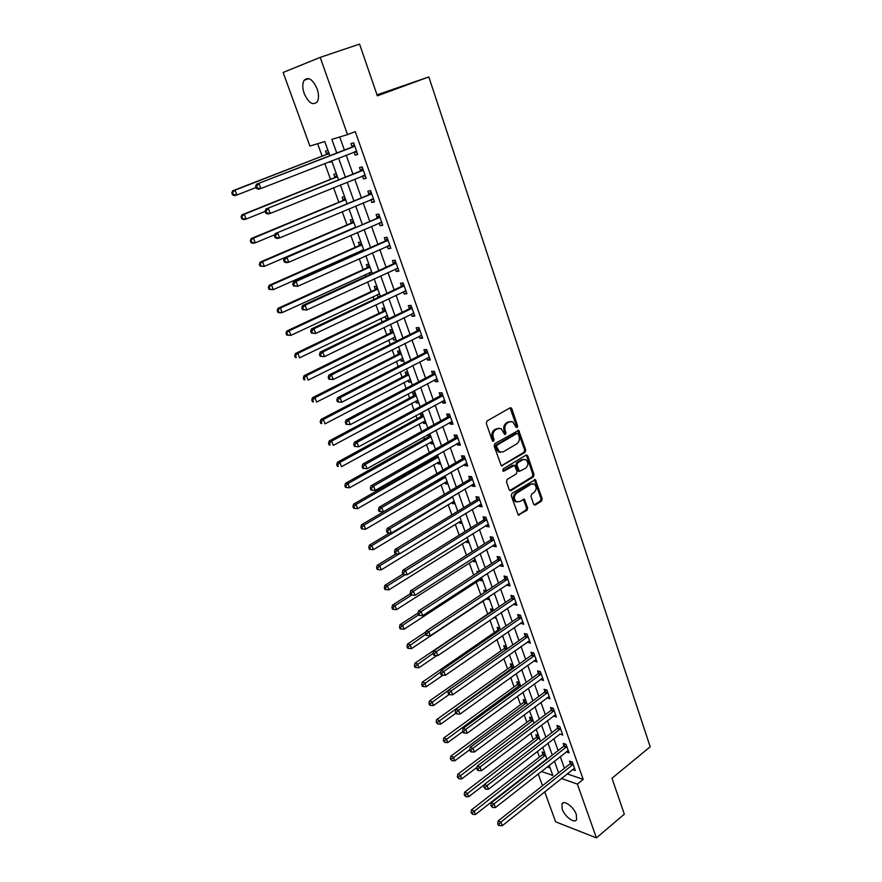 <?xml version="1.0" encoding="UTF-8"?>
<svg xmlns="http://www.w3.org/2000/svg" width="882" height="882" viewBox="0 0 882 882"><rect width="100%" height="100%" fill="white"/><g stroke="black" fill="none" stroke-linecap="round" stroke-linejoin="round"><path stroke-width="1.32" d="M517.139 427.55L517.635 425.918L511.858 408.774L510.05 407.881L487.04 420.968L486.313 423.349L492.277 440.658L493.567 441.276L494.074 439.611L493.303 437.384C492.476 434.087 493.247 431.563 495.629 429.81L497.547 428.707L501.064 428.608L504.658 434.385L505.43 434.363L505.937 432.72L505.177 430.504C504.35 427.219 505.121 424.716 507.47 422.985L509.366 421.894L512.784 421.794L515.882 426.932L517.139 427.55M516.157 427.395L516.499 425.885L510.05 407.881M492.564 441.132L492.178 437.34L493.303 437.384M504.438 434.22L504.041 430.46L505.177 430.504M562.209 809.136L561.922 803.998C563.675 799.533 573.84 806.887 576.31 814.494L576.585 819.576C574.777 824.053 564.667 816.644 562.209 809.136M304.213 93.536C302.35 87.924 302.328 83.503 304.147 80.262C308.435 76.447 312.746 79.281 317.101 88.751C318.931 94.352 318.942 98.74 317.145 101.937C312.856 105.752 308.535 102.951 304.213 93.536M533.621 504.195L535.374 504.978L541.515 501.097L542.198 498.782L535.352 479.588L511.979 493.391L511.262 495.739L518.285 515.099L526.984 510.281L527.679 507.955L524.338 499.234L519.465 501.626L516.422 501.726C513.721 498.98 513.765 496.147 516.576 493.225L531.24 484.152L534.161 484.031C536.873 486.743 536.84 489.565 534.073 492.498L531.648 494.008L530.953 496.334L533.621 504.195M329.846 155.695L324.752 141.55L309.902 146.081L283.133 72.467L320.199 57.374L359.558 44.1L377.353 95.84L428.817 76.932L650.199 746.811L611.987 778.255L624.335 814.163L596.419 837.9L555.627 821.826L544.712 791.793M320.199 57.374L347.53 134.604L331.875 139.378L336.748 153.005M567.159 773.856L583.189 779.39L355.281 131.65L347.53 134.604M583.189 779.39L577.379 784.087L596.419 837.9M525.066 452.378L525.771 450.052L518.704 430.339L494.857 443.679L494.129 446.049L501.373 465.928L525.066 452.378L523.93 452.323L524.636 449.996L517.668 430.361M527.778 455.994L534.04 474.571L533.345 476.886L511.02 490.624L509.223 489.819L506.466 481.804L507.172 479.455L516.345 473.877L517.05 471.539L514.548 465.354L503.865 471.153L503.071 471.175L503.093 468.915L526.003 455.156L527.778 455.994L526.631 455.928L532.893 474.483L534.04 474.571M339.735 136.986L344.377 150.039M346.185 155.111L352.91 174.008M354.729 179.123L361.344 197.7M363.175 202.86L369.679 221.128M371.531 226.332L377.926 244.303M379.789 249.551L386.084 267.213M387.97 272.505L394.144 289.88M396.051 295.216L402.126 312.305M404.044 317.685L410.02 334.487M411.949 339.901L417.836 356.427M419.777 361.874L425.554 378.135M427.516 383.626L433.205 399.612M435.168 405.136L440.768 420.857M442.742 426.414L448.243 441.882M450.239 447.483L455.652 462.697M457.659 468.32L462.984 483.281M464.99 488.937L470.238 503.655M472.256 509.344L477.416 523.831M479.444 529.542L484.516 543.786M486.555 549.53L491.55 563.543M493.6 569.32L498.506 583.101M500.568 588.9L505.397 602.461M507.47 608.293L512.221 621.634M514.305 627.477L518.969 640.608M521.064 646.484L525.661 659.394M527.756 665.293L532.276 677.993M534.382 683.914L538.836 696.405M540.953 702.359L545.319 714.641M547.446 720.616L551.746 732.699M553.885 738.697L558.119 750.582M560.257 756.602L564.425 768.299M356.99 152.321L354.024 152.035L355.093 155.144L357.728 154.416L353.649 142.862L351.014 143.634L352.116 146.765M362.458 175.981L363.505 178.936L366.162 178.274L362.127 166.852L359.481 167.558L360.573 170.645M370.837 199.641L371.829 202.463L374.497 201.879L370.506 190.589L367.849 191.207L368.93 194.261M379.117 223.047L380.065 225.737L382.733 225.219L378.797 214.05L376.129 214.602L377.198 217.622M387.297 246.188L388.201 248.746L390.891 248.305L386.989 237.258L384.309 237.732L385.368 240.731M395.401 269.076L396.261 271.513L398.951 271.138L395.092 260.212L392.402 260.62L393.449 263.575M403.405 291.722L404.232 294.026L406.922 293.717L403.107 282.913L400.417 283.243L401.453 286.176M411.332 314.113L412.103 316.296L414.816 316.054L411.034 305.359L408.333 305.635L409.358 308.535M419.171 336.262L419.898 338.324L422.621 338.159L418.884 327.575L416.172 327.784L417.186 330.651M426.921 358.18L427.616 360.132L430.339 360.021L426.645 349.548L423.922 349.691L424.926 352.524M434.594 379.855L435.245 381.697L437.979 381.641L434.319 371.289L431.596 371.366L432.588 374.177M442.191 401.31L442.797 403.03L445.531 403.041L441.915 392.799L439.181 392.821L440.162 395.588M449.699 422.533L450.261 424.143L453.006 424.22L449.434 414.088L446.689 414.044L447.659 416.789M457.13 443.536L457.659 445.035L460.415 445.167L456.865 435.146L454.12 435.035L455.079 437.759M464.483 464.318L464.979 465.718L467.736 465.905L464.23 455.983L461.473 455.818L462.422 458.508M471.76 484.891L472.212 486.18L474.979 486.423L471.506 476.6L468.75 476.379L469.687 479.047M478.959 505.243L479.378 506.433L482.145 506.731L478.717 497.007L475.949 496.731L476.886 499.366M486.092 525.385L486.478 526.477L489.245 526.83L485.85 517.205L483.082 516.874L483.998 519.487M493.137 545.33L493.49 546.311L496.268 546.719L492.906 537.193L490.127 536.818L491.042 539.398M500.127 565.064L500.447 565.957L503.225 566.409L499.896 556.983L497.117 556.553L498.021 559.111M507.04 584.601L507.315 585.394L510.105 585.902L506.819 576.574L504.03 576.089L504.923 578.614M513.875 603.938L514.129 604.644L516.918 605.195L513.666 595.967L510.865 595.427L511.758 597.93M520.656 623.078L523.665 624.302L520.435 615.162L517.646 614.578L518.517 617.047M527.359 642.03L530.347 643.21L527.149 634.158L524.349 633.53L525.22 635.977M533.996 660.794L536.962 661.941L533.797 652.978L530.986 652.294L531.846 654.731M540.578 679.383L543.51 680.485L540.368 671.599L537.568 670.882L538.417 673.286M547.083 697.772L549.993 698.842L546.884 690.044L544.073 689.283L544.922 691.664M553.532 715.997L556.41 717.022L553.334 708.312L550.522 707.496L551.36 709.856M559.916 734.033L562.771 735.026L559.728 726.404L556.906 725.544L557.733 727.882M567.854 750.659L566.244 751.927L569.066 752.853L566.046 744.309L563.234 743.416L564.05 745.731M572.528 769.567L575.296 770.504L572.319 762.048L569.496 761.111L570.301 763.404M317.641 143.711L322.139 156.136M324.797 163.49L330.518 179.322M333.55 187.712L338.82 202.265M342.216 211.658L347.023 224.954M350.771 235.34L355.137 247.401M356.967 252.461L357.331 253.454M359.239 258.757L363.175 269.616M365.016 274.71L365.688 276.573M367.618 281.909L371.113 291.589M372.976 296.727L373.957 299.428M375.897 304.808L378.984 313.33M380.848 318.512L382.127 322.029M384.089 327.454L386.757 334.851M388.642 340.055L390.208 344.388M392.181 349.845L394.463 356.141M396.36 361.388L398.212 366.504M400.196 372.006L402.082 377.209M403.989 382.49L406.117 388.389M408.123 393.912L409.623 398.058M411.541 403.372L413.945 410.031M415.962 415.598L417.087 418.707M419.016 424.044L421.695 431.441M423.713 437.042L424.474 439.126M426.414 444.506L429.358 452.62M431.386 458.265L431.783 459.357M433.746 464.759L436.932 473.59M440.989 484.802L444.429 494.328M448.166 504.647L451.86 514.845M455.277 524.294L459.202 535.165M462.3 543.742L466.468 555.263M469.268 563.003L473.667 575.152M476.159 582.065L480.789 594.843M482.994 600.951L487.724 614.026M489.951 620.2L494.405 632.515M496.941 639.516L501.031 650.817M503.854 658.645L507.58 668.953M510.7 677.574L514.085 686.913M517.48 696.317L520.512 704.707M524.184 714.861L526.885 722.325M530.832 733.24L533.202 739.778M537.403 751.42L539.453 757.076M547.116 766.921L550.125 767.968M327.939 150.403L325.502 151.12L326.594 154.152M329.317 161.715L329.515 162.277L331.963 161.593M336.307 173.655L333.848 174.294L334.928 177.293M344.586 196.653L342.117 197.226L343.186 200.192M352.767 219.409L350.286 219.916L351.345 222.848M360.87 241.911L358.379 242.352L359.426 245.262M361.322 250.532L361.686 251.524M368.874 264.181L366.383 264.556L367.419 267.433M369.326 272.736L369.999 274.589M376.801 286.209L374.299 286.529L375.324 289.373M377.253 294.709L378.069 296.991L379.436 296.837M384.651 308.016L382.138 308.27L383.152 311.081M385.092 316.462L385.864 318.623L388.378 318.391M392.413 329.581L389.888 329.78L390.891 332.558M392.843 337.971L393.581 340.022L396.106 339.857M400.086 350.926L397.562 351.058L398.554 353.814M400.516 359.261L401.211 361.201L403.747 361.102M407.693 372.061L405.158 372.127L406.139 374.85M408.112 380.329L408.774 382.16L411.31 382.115M415.213 392.964L412.666 392.975L413.636 395.676M415.62 401.189L416.249 402.909L418.796 402.92M422.654 413.658L420.108 413.614L421.067 416.282M423.062 421.828L423.647 423.448L426.204 423.514M427.737 434.793L428.42 436.678M430.427 442.257L430.978 443.767L433.536 443.889M428.994 434.098L430.019 434.131M435.377 455.983L435.697 456.876M437.715 462.477L438.222 463.888L440.791 464.064M444.925 482.487L445.399 483.81L447.979 484.031M452.069 502.299L452.51 503.523L455.09 503.809M459.136 521.912L459.544 523.048L462.135 523.379M466.137 541.339L466.512 542.375L469.103 542.75M470.867 552.474L470.282 552.838M473.072 560.566L473.413 561.514L476.004 561.944M478.937 571.734L476.975 571.393L477.438 572.705M479.929 579.606L480.238 580.466L482.84 580.94M486.368 590.742L483.766 590.245L484.527 592.362M486.721 598.459L487.007 599.231L489.609 599.749M493.104 609.462L490.491 608.911L491.362 611.325M493.655 617.687L496.312 618.381M499.774 627.995L497.161 627.4L498.021 629.792M501.362 636.451L502.949 636.826M506.378 646.341L503.754 645.712L504.614 648.083M512.916 664.521L510.292 663.848L511.141 666.197M519.388 682.525L516.764 681.808L517.602 684.134M525.804 700.363L523.18 699.602L524.007 701.896M532.166 718.025L529.531 717.22L530.347 719.503M538.461 735.511L535.815 734.673L536.631 736.933M544.69 752.842L542.055 751.971L542.86 754.209M544.999 760.152L545.561 760.394M428.817 76.932L377.011 94.859M542.496 785.719L538.207 773.922M541.383 771.43L552.827 775.454L549.177 765.311M547.005 759.27L542.706 747.33M540.545 741.31L536.179 729.171M534.018 723.185L529.575 710.837M527.425 704.872L522.916 692.326M520.777 686.372L516.191 673.616M514.052 667.696L509.388 654.731M507.271 648.832L502.531 635.646M500.414 629.77L495.585 616.375M493.479 610.52L488.584 596.894M486.489 591.072L481.506 577.225M479.422 571.426L474.351 557.347M472.278 551.57L467.129 537.259M465.057 531.515L459.831 516.962M457.769 511.251L452.444 496.456M450.404 490.778L444.991 475.74M442.951 470.084L437.461 454.792M435.432 449.17L429.843 433.624M427.825 428.035L422.147 412.225M420.141 406.679L414.364 390.605M412.379 385.081L406.492 368.742M404.529 363.263L398.543 346.648M396.591 341.202L390.505 324.3M388.565 318.898L382.38 301.721M380.451 296.352L374.166 278.877M372.248 273.563L365.854 255.791M363.957 250.51L357.453 232.44M355.578 227.203L348.963 208.825M347.089 203.632L340.375 184.944M338.523 179.796L331.676 160.789M561.393 778.464L577.379 784.087M338.567 158.087L345.358 177.05M347.188 182.177L353.858 200.809M355.711 205.991L362.27 224.315M364.145 229.541L370.594 247.555M372.48 252.825L378.819 270.542M380.726 275.857L386.955 293.276M388.874 298.634L395.004 315.767M396.933 321.158L402.975 338.015M404.915 343.44L410.847 360.01M412.809 365.479L418.641 381.785M420.604 387.286L426.348 403.317M428.332 408.862L433.977 424.628M435.973 430.207L441.518 445.708M443.525 451.319L448.982 466.567M451.011 472.212L456.38 487.217M458.408 492.884L463.689 507.646M465.729 513.346L470.922 527.866M472.984 533.599L478.088 547.876M480.15 553.631L485.177 567.677M487.25 573.465L492.2 587.291M494.273 593.101L499.146 606.695M501.23 612.538L506.014 625.9M508.12 631.766L512.828 644.918M514.934 650.817L519.564 663.749M521.681 669.67L526.234 682.392M528.362 688.335L532.849 700.848M534.977 706.813L539.387 719.128M541.526 725.114L545.87 737.22M548.009 743.228L552.275 755.146M554.436 761.166L558.637 772.897M329.515 162.277L331.886 161.351M378.069 296.991L380.307 295.933M385.864 318.623L388.08 317.542M393.581 340.022L395.775 338.931M401.211 361.201L403.383 360.088M408.774 382.16L410.924 381.035M416.249 402.909L418.377 401.762M423.647 423.448L425.763 422.28M430.978 443.767L433.062 442.588M438.222 463.888L440.294 462.697M445.399 483.81L447.461 482.597M452.51 503.523L454.55 502.299M459.544 523.048L461.562 521.802M466.512 542.375L468.518 541.118M473.413 561.514L475.398 560.246M480.238 580.466L482.211 579.176M487.007 599.231L488.959 597.93M493.7 617.808L495.64 616.496M545.021 760.207L546.62 758.961M355.093 155.144L357.64 154.141M363.505 178.936L366.03 177.91M371.829 202.463L374.332 201.416M380.065 225.737L382.534 224.656M388.201 248.746L390.66 247.644M396.261 271.513L398.686 270.388M404.232 294.026L406.635 292.879M412.103 316.296L414.485 315.128M419.898 338.324L422.257 337.145M427.616 360.132L429.953 358.919M435.245 381.697L437.56 380.462M442.797 403.03L445.09 401.784M450.261 424.143L452.532 422.875M457.659 445.035L459.908 443.745M464.979 465.718L467.206 464.406M472.212 486.18L474.428 484.857M479.378 506.433L481.572 505.088M486.478 526.477L488.639 525.11M493.49 546.311L495.64 544.944M500.447 565.957L502.575 564.557M507.315 585.394L509.432 583.983M514.129 604.644L516.224 603.222M520.876 623.695L522.949 622.262M527.546 642.559L529.608 641.104M534.15 661.235L536.19 659.769M540.699 679.735L542.717 678.247M547.182 698.048L549.188 696.548M553.598 716.184L555.583 714.674M559.949 734.144L488.452 789.258L487.062 785.564L560.555 728.741M510.678 421.431L509.366 421.894M504.041 430.46C503.225 427.186 503.986 424.683 506.334 422.952L508.23 421.861M498.936 428.222L497.547 428.707M492.178 437.34C491.34 434.043 492.123 431.53 494.493 429.777L496.423 428.674M502.508 465.894L501.373 465.817L523.93 452.323M518.274 434.032L517.028 433.426L497.051 445.123L496.544 446.777L499.609 451.959L503.192 451.871L516.797 443.822C519.112 442.08 519.873 439.589 519.057 436.347L518.274 434.032M517.117 433.371L515.882 433.382L517.028 433.426M500.557 452.323L498.473 451.904L496.213 449.059L495.408 446.722L495.916 445.068L515.882 433.382M509.774 490.59L532.199 476.809L532.893 474.483M513.633 465.288L512.31 465.31L502.85 471.01M525.749 468.155C528.572 465.2 528.583 462.344 525.782 459.599L522.883 459.698L517.69 462.83L516.984 465.167L519.476 471.341L525.749 468.155M524.018 459.279L522.883 459.698M519.233 471.33L517.657 470.404L515.849 465.09L516.554 462.752L521.747 459.632M526.631 455.928L526.058 455.123M532.452 483.7L531.24 484.152M516.995 501.979L515.286 501.615C512.585 498.87 512.64 496.037 515.441 493.115L530.104 484.053M518.153 515.011L525.837 510.16L526.543 507.834L523.335 499.212M535.374 504.978L534.227 504.868L540.368 500.987L541.052 498.672L534.338 479.588M328.534 152.046L325.921 154.67L232.694 190.81L235.009 190.17L236.872 195.01L256.056 187.524M329.041 153.468L235.009 190.17L231.801 192.904L232.55 194.834L233.465 194.58L232.727 192.651M233.465 194.58L236.872 195.01L234.557 195.639L232.55 194.834M231.801 192.904L232.694 190.81M354.079 146.533L256.497 184.217L354.762 146.004M256.607 186.102L258.966 183.533L260.863 188.539L258.393 189.211L256.375 188.362L257.368 188.098L256.607 186.102L255.615 186.367L256.375 188.362M356.626 151.285L260.863 188.539L257.368 188.098M351.444 147.294L354.222 144.472M256.497 184.217L255.615 186.367M336.858 175.187L334.267 177.822L241.966 214.844L244.292 214.282L246.133 219.067L265.129 211.393M337.398 176.687L244.292 214.282L241.084 216.961L241.822 218.879L242.759 218.659L242.021 216.74M242.759 218.659L246.133 219.067L243.807 219.618L241.822 218.879M241.084 216.961L241.966 214.844M345.094 198.075L342.525 200.721L251.127 238.603L253.476 238.118L255.295 242.848L274.809 234.711M345.656 199.652L253.476 238.118L250.279 240.753L251.006 242.638L251.943 242.451L251.216 240.554M251.943 242.451L255.295 242.848L252.947 243.322L251.006 242.638M250.279 240.753L251.127 238.603M353.241 220.72L350.694 223.378L260.19 262.097L262.549 261.689L264.357 266.364L355.38 227.28M353.836 222.374L262.549 261.689L259.352 264.269L260.08 266.144L261.017 265.978L260.3 264.104M261.017 265.978L264.357 266.364L260.08 266.144M259.352 264.269L260.19 262.097M362.546 170.502L265.923 209.045L363.219 169.961M266.055 210.985L268.404 208.45L270.278 213.4L267.797 213.984L265.813 213.201L266.805 212.97L266.055 210.985L265.063 211.228L265.813 213.201M365.071 175.187L270.278 213.4L266.805 212.97M359.9 171.185L362.656 168.352M365.391 176.113L362.7 175.882M265.923 209.045L265.063 211.228M370.925 194.194L275.239 233.587L371.587 193.654M275.393 235.593L277.731 233.069L279.583 237.964L277.091 238.46L275.14 237.754L276.132 237.545L275.393 235.593L274.401 235.792L275.14 237.754M373.417 198.825L279.583 237.964L276.132 237.545M368.257 194.812L370.991 191.956M373.703 199.63L371.267 199.453M275.239 233.587L274.401 235.792M379.205 217.634L284.445 257.853L286.948 257.412L379.866 217.082M284.621 259.903L286.948 257.412L288.789 262.241L286.275 262.671L284.357 262.009L285.36 261.844L284.621 259.903L283.618 260.08L284.357 262.009M381.674 222.198L288.789 262.241L285.36 261.844M376.537 218.174L379.238 215.307M381.917 222.892L379.745 222.771M284.445 257.853L283.618 260.08M362.094 250.19L363.869 250.268M361.3 243.123L358.787 245.802L269.153 285.338L271.524 284.996L273.31 289.627L363.671 249.716M361.918 244.854L271.524 284.996L268.337 287.532L269.054 289.384L270.002 289.252L269.286 287.4M270.002 289.252L273.31 289.627L269.054 289.384M268.337 287.532L269.153 285.338M387.396 240.808L384.717 241.282L293.541 281.821L296.065 281.468L388.047 240.257M293.75 283.938L296.065 281.468L297.873 286.242L293.463 285.988L294.478 285.856L293.75 283.938L292.747 284.081L293.463 285.988M389.833 245.317L297.873 286.242L294.478 285.856M384.717 241.282L387.385 238.394M390.042 245.902L388.135 245.813M293.541 281.821L292.747 284.081M370.275 272.306L371.818 272.362M369.271 265.284L366.78 267.974L278.017 308.314L280.399 308.038L282.163 312.614L371.653 271.91M369.922 267.092L280.399 308.038L277.224 310.53L277.929 312.36L278.877 312.261L278.172 310.42M278.877 312.261L282.163 312.614L279.781 312.878L277.929 312.36M277.224 310.53L278.017 308.314M395.489 263.74L392.81 264.137L302.537 305.525L305.073 305.238L396.139 263.178M302.769 307.697L305.073 305.238L306.87 309.968L302.471 309.703L303.485 309.593L302.769 307.697L301.754 307.818L302.471 309.703M397.903 268.183L306.87 309.968L303.485 309.593M392.81 264.137L395.456 261.237M398.08 268.657L396.426 268.602M302.537 305.525L301.754 307.818M378.378 294.191L379.679 294.213M377.165 287.212L374.696 289.913L286.782 331.037L289.175 330.827L290.928 335.358L379.558 293.86M377.838 289.098L289.175 330.827L286 333.275L286.705 335.083L287.664 335.006L286.959 333.198M287.664 335.006L290.928 335.358L286.705 335.083M286 333.275L286.782 331.037M403.504 286.407L400.803 286.738L311.434 328.964L313.981 328.743L404.143 285.845M311.688 331.191L313.981 328.743L315.756 333.418L311.379 333.131L312.393 333.054L311.688 331.191L310.673 331.268L311.379 333.131M405.896 290.795L315.756 333.418L312.393 333.054M400.803 286.738L403.438 283.828M406.029 291.17L404.618 291.137M311.434 328.964L310.673 331.268M386.382 315.833L387.463 315.844M384.971 308.909L382.523 311.633L295.448 353.506L297.862 353.373L299.582 357.849L387.374 315.58M385.677 310.861L297.862 353.373L294.687 355.766L295.382 357.563L296.341 357.508L295.646 355.722M296.341 357.508L295.382 357.563M294.687 355.766L295.448 353.506M411.431 308.832L408.719 309.097L320.221 352.127L322.79 351.984L412.059 308.27M320.508 354.41L322.79 351.984L324.532 356.604L320.177 356.306L321.202 356.251L320.508 354.41L319.482 354.465L320.177 356.306M413.79 313.165L324.532 356.604L321.202 356.251M408.719 309.097L411.321 306.175M413.89 313.441L412.721 313.43M320.221 352.127L319.482 354.465M394.309 337.244L395.158 337.244M392.699 330.386L390.274 333.109L304.025 375.732L306.451 375.666L308.149 380.098L395.103 337.078M393.427 332.404L306.451 375.666L304.246 377.992L303.276 378.014L303.959 379.789L304.929 379.767L304.246 377.992M304.929 379.767L303.959 379.789M303.276 378.014L304.025 375.732M419.27 331.026L416.558 331.213L328.92 375.037L331.489 374.971L419.898 330.452M329.218 377.364L331.489 374.971L333.22 379.536L328.887 379.216L329.912 379.194L329.218 377.364L328.192 377.397L328.887 379.216M421.607 335.292L333.22 379.536L329.912 379.194M416.558 331.213L419.126 328.28M421.673 335.469L420.747 335.469M328.92 375.037L328.192 377.397M402.17 358.434L402.787 358.423M400.34 351.642L397.936 354.377L312.504 397.716L314.94 397.716L316.627 402.093L402.754 358.346M401.09 353.726L314.94 397.716L312.746 400.031L311.776 400.02L312.448 401.773L313.43 401.784L312.746 400.031M313.43 401.784L312.448 401.773M311.776 400.02L312.504 397.716M427.02 352.965L424.297 353.098L337.519 397.694L340.099 397.683L427.649 352.392M337.839 400.075L340.099 397.683L341.808 402.203L337.486 401.872L338.523 401.872L337.839 400.075L336.803 400.064L337.486 401.872M429.336 357.188L341.808 402.203L338.523 401.872M424.297 353.098L426.855 350.154M429.369 357.265L428.685 357.276M337.519 397.694L336.803 400.064M407.914 372.667L405.522 375.412L320.894 419.468L323.341 419.523L325.006 423.856L410.328 379.392M408.686 374.828L323.341 419.523L321.158 421.817L320.177 421.794L320.85 423.525L321.831 423.558L321.158 421.817M321.831 423.558L320.85 423.525M320.177 421.794L320.894 419.468M434.694 374.685L431.971 374.751L346.02 420.086L348.611 420.152L435.311 374.1M346.361 422.522L348.611 420.152L350.308 424.617L345.998 424.275L347.034 424.297L346.361 422.522L345.325 422.489L345.998 424.275M436.987 378.841L350.308 424.617L347.034 424.297M431.971 374.751L434.495 371.785M346.02 420.086L345.325 422.489M415.4 393.482L413.03 396.238L329.195 440.978L331.643 441.099L333.297 445.388L417.825 400.23M416.194 395.698L331.643 441.099L329.482 443.381L328.501 443.326L329.162 445.046L330.144 445.09L329.482 443.381M330.144 445.09L329.162 445.046M328.501 443.326L329.195 440.978M442.29 396.172L439.556 396.172L354.421 442.235L357.034 442.367L442.896 395.588M354.785 444.715L357.034 442.367L358.698 446.788L354.421 446.424L355.457 446.479L354.785 444.715L353.748 444.66L354.421 446.424M444.55 400.274L358.698 446.788L355.457 446.479M439.556 396.172L442.058 393.196M354.421 442.235L353.748 444.66M422.809 414.088L420.471 416.855L337.398 462.267L339.868 462.444L341.499 466.688L425.245 420.846M423.636 416.37L339.868 462.444L337.707 464.704L336.726 464.627L337.376 466.324L338.368 466.402L337.707 464.704M338.368 466.402L337.376 466.324M336.726 464.627L337.398 462.267M449.798 417.429L447.053 417.373L362.734 464.141L365.357 464.34L450.404 416.833M363.119 466.666L365.357 464.34L367.011 468.706L362.745 468.331L363.792 468.419L363.119 466.666L362.083 466.589L362.745 468.331M452.047 421.475L367.011 468.706L363.792 468.419M447.053 417.373L449.533 414.386M362.734 464.141L362.083 466.589M430.151 434.473L427.825 437.252L345.524 483.314L348.004 483.568L349.614 487.757L432.588 441.254M430.989 436.822L348.004 483.568L345.854 485.806L344.862 485.706L345.512 487.382L346.494 487.481L345.854 485.806M349.614 487.757L346.494 487.481M344.862 485.706L345.524 483.314M457.229 438.453L454.484 438.343L370.958 485.817L373.582 486.07L457.835 437.869M371.366 488.385L370.319 488.275L370.969 490.006L372.028 490.105L371.366 488.385L373.582 486.07L375.225 490.392L459.456 442.455M511.108 407.848L510.413 407.738M454.484 438.343L456.942 435.344M370.958 485.817L370.319 488.275M372.028 490.105L375.225 490.392M437.196 454.936L435.113 457.449L353.561 504.151L356.052 504.46L357.651 508.605L439.853 461.462M438.277 457.074L356.052 504.46L353.903 506.687L352.91 506.566L353.55 508.219L354.553 508.341L353.903 506.687M357.651 508.605L354.553 508.341M352.91 506.566L353.561 504.151M464.582 459.268L461.826 459.103L379.095 507.249L381.73 507.569L465.178 458.673M379.525 509.862L378.466 509.73L379.117 511.439L380.164 511.571L379.525 509.862L381.73 507.569L383.35 511.836L466.787 463.215M461.826 459.103L464.263 456.093M379.095 507.249L378.466 509.73M380.164 511.571L383.35 511.836M445.487 477.107L442.764 477.041L361.51 524.768L364.012 525.132L365.589 529.233L447.053 481.451M445.377 477.25L364.012 525.132L361.874 527.337L360.881 527.193L361.51 528.836L362.513 528.98L361.874 527.337M365.589 529.233L362.513 528.98M360.881 527.193L361.51 524.768M471.859 479.863L469.103 479.643L387.143 528.439L389.789 528.825L472.454 479.268M387.584 531.096L386.525 530.942L387.165 532.629L388.223 532.794L387.584 531.096L389.789 528.825L391.387 533.048L474.042 483.766M469.103 479.643L471.517 476.622M387.143 528.439L386.525 530.942M388.223 532.794L391.387 533.048M389.844 532.926L369.382 545.164L371.884 545.583L373.45 549.651L454.175 501.252M452.62 496.952L371.884 545.583L369.767 547.777L368.764 547.612L369.393 549.232L370.396 549.409L369.767 547.777M373.45 549.651L370.396 549.409M368.764 547.612L369.382 545.164M479.058 500.248L476.291 499.973L395.103 549.42L397.749 549.85L479.654 499.653M395.566 552.11L394.508 551.934L395.136 553.609L396.194 553.786L395.566 552.11L397.749 549.85L399.337 554.028L481.219 504.096M476.291 499.973L478.65 497.007M395.103 549.42L394.508 551.934M396.194 553.786L399.337 554.028M396.106 553.775L377.165 565.351L379.679 565.825L381.233 569.849L461.22 520.854M398.973 554.006L379.679 565.825L377.573 568.008L376.57 567.821L377.187 569.419L378.191 569.618L377.573 568.008M381.233 569.849L378.191 569.618M376.57 567.821L377.165 565.351M486.191 520.424L483.424 520.082L402.975 570.158L405.632 570.654L486.776 519.818M403.46 572.903L402.39 572.705L403.019 574.347L404.088 574.557L403.46 572.903L405.632 570.654L407.197 574.788L488.33 524.228M483.424 520.082L485.695 517.183M402.975 570.158L402.39 572.705M404.088 574.557L407.197 574.788M402.909 574.072L384.872 585.339L387.396 585.857L388.929 589.837L468.199 540.258M405.312 574.645L387.396 585.857L385.291 588.018L384.287 587.809L384.905 589.408L385.908 589.617L385.291 588.018M388.929 589.837L385.908 589.617M384.287 587.809L384.872 585.339M493.247 540.39L490.469 540.005L410.758 590.686L413.426 591.238L493.821 539.784M411.266 593.465L410.196 593.244L410.814 594.876L411.883 595.096L411.266 593.465L413.426 591.238L414.981 595.328L495.364 544.139M490.469 540.005L492.674 537.16M410.758 590.686L410.196 593.244M411.883 595.096L414.981 595.328M410.373 593.718L392.501 605.107L395.037 605.68L396.547 609.616L475.111 559.464M411.673 595.052L395.037 605.68L392.942 607.83L391.928 607.599L392.534 609.175L393.548 609.407L392.942 607.83M396.547 609.616L393.548 609.407M391.928 607.599L392.501 605.107M500.226 560.158L497.448 559.717L418.465 610.994L421.144 611.601L500.8 559.541M418.983 613.817L417.914 613.563L418.531 615.184L419.6 615.427L418.983 613.817L421.144 611.601L422.676 615.647L502.321 563.863M497.448 559.717L499.587 556.939M418.465 610.994L417.914 613.563M419.6 615.427L422.676 615.647M418.046 612.979L400.053 624.677L402.589 625.305L404.088 629.197L481.958 578.493M418.454 614.974L402.589 625.305L400.505 627.433L399.491 627.19L400.086 628.745L401.112 628.998L400.505 627.433M404.088 629.197L401.112 628.998M399.491 627.19L400.053 624.677M507.139 579.717L504.361 579.231L426.094 631.082L428.784 631.744L507.712 579.11M426.634 633.949L425.554 633.673L426.16 635.272L427.241 635.547L426.634 633.949L428.784 631.744L430.295 635.757L509.223 583.377M504.361 579.231L506.433 576.508M426.094 631.082L425.554 633.673M427.241 635.547L430.295 635.757M425.94 631.832L407.517 644.047L410.064 644.72L411.552 648.579L488.738 597.323M486.081 590.686L485.188 591.932M425.786 634.279L407.991 646.848L406.977 646.572L407.572 648.116L408.587 648.391L407.991 646.848M411.552 648.579L408.587 648.391M406.977 646.572L407.517 644.047M513.986 599.087L511.196 598.547L433.635 650.971L436.336 651.688L514.548 598.47M434.198 653.86L433.117 653.573L433.724 655.161L434.793 655.447L434.198 653.86L436.336 651.688L437.836 655.646L516.036 602.704M511.196 598.547L513.203 595.879M433.635 650.971L433.117 653.573M434.793 655.447L437.836 655.646M492.751 609.385L490.811 611.932L414.915 663.22L417.473 663.948L418.939 667.762L436.866 655.58M433.172 653.319L415.4 666.053L414.386 665.756L414.97 667.288L415.995 667.575L415.4 666.053M418.939 667.762L415.995 667.575M414.386 665.756L414.915 663.22M520.766 618.26L517.966 617.665L441.11 670.651L443.811 671.411L521.317 617.643M441.673 673.572L440.603 673.264L441.198 674.829L442.268 675.138L441.673 673.572L443.811 671.411L445.289 675.336L522.794 621.832M517.966 617.665L519.917 615.052M441.11 670.651L440.603 673.264M442.268 675.138L445.289 675.336M499.355 627.896L497.47 630.398L422.235 682.194L424.793 682.977L426.26 686.758L442.962 675.182M440.868 671.886L422.743 685.06L421.717 684.752L422.302 686.262L423.327 686.582L422.743 685.06M426.26 686.758L423.327 686.582M421.717 684.752L422.235 682.194M527.469 637.245L524.669 636.606L448.497 690.121L451.198 690.937L528.02 636.617M449.081 693.087L448.001 692.756L448.585 694.299L449.677 694.63L449.081 693.087L451.198 690.937L452.675 694.818L529.487 640.762M524.669 636.606L526.565 634.026M448.497 690.121L448.001 692.756M449.677 694.63L452.675 694.818M505.904 646.23L504.074 648.689L429.479 700.992L432.048 701.807L433.492 705.556L449.192 694.487M448.464 690.275L430.008 703.88L428.983 703.56L429.556 705.049L430.581 705.38L430.008 703.88M507.249 648.766L504.482 648.259M433.492 705.556L430.581 705.38M428.983 703.56L429.479 700.992M534.106 656.032L531.306 655.348L455.807 709.382L458.519 710.253L534.657 655.414M456.413 712.391L455.333 712.039L455.906 713.571L456.997 713.924L456.413 712.391L458.519 710.253L459.974 714.089L536.102 659.516M531.306 655.348L533.158 652.823M455.807 709.382L455.333 712.039M456.997 713.924L459.974 714.089M512.387 664.389L510.601 666.803L436.656 719.591L439.236 720.451L440.658 724.166L455.807 713.295M513.776 666.924L437.196 722.523L436.171 722.171L437.77 724.001L437.196 722.523M440.658 724.166L437.77 724.001M436.171 722.171L436.656 719.591M540.688 674.642L537.877 673.914L463.05 728.455L465.762 729.37L541.228 674.013M463.667 731.487L462.576 731.123L463.16 732.644L464.241 733.008L463.667 731.487L465.762 729.37L467.206 733.174L542.662 678.082M537.877 673.914L539.674 671.423M463.05 728.455L462.576 731.123M464.241 733.008L467.206 733.174M518.814 682.37L517.072 684.741L443.767 738.002L446.347 738.918L447.758 742.589L462.763 731.619M520.248 684.906L444.319 740.968L443.282 740.593L444.881 742.435L444.319 740.968M447.758 742.589L444.881 742.435M443.282 740.593L443.767 738.002M547.193 693.065L544.381 692.293L470.205 747.341L472.939 748.3L547.733 692.436M470.845 750.406L469.753 750.009L470.327 751.519L471.418 751.905L470.845 750.406L472.939 748.3L474.362 752.059L549.155 696.46M544.381 692.293L546.134 689.845M470.205 747.341L469.753 750.009M471.418 751.905L474.362 752.059M525.176 700.176L523.478 702.513L450.79 756.238L453.381 757.197L454.781 760.824L469.819 749.656M526.653 702.711L451.363 759.226L450.327 758.851L451.926 760.681L451.363 759.226M454.781 760.824L451.926 760.681M450.327 758.851L450.79 756.238M553.642 711.311L550.831 710.484L477.305 766.017L480.029 767.031L554.172 710.683M477.956 769.115L476.864 768.707L477.427 770.195L478.518 770.603L477.956 769.115L480.029 767.031L481.44 770.747L555.583 714.663M550.831 710.484L552.54 708.081M477.305 766.017L476.864 768.707M478.518 770.603L481.44 770.747M531.482 717.816L529.828 720.109L457.758 774.297L460.349 775.289L461.738 778.894L477.096 767.285M533.004 720.351L458.342 777.318L457.306 776.91L458.894 778.751L458.342 777.318M461.738 778.894L458.894 778.751M457.306 776.91L457.758 774.297M484.99 787.648L483.887 787.218L485.541 789.114L484.99 787.648L487.062 785.564L484.317 784.517L557.203 728.51L558.879 726.14M484.317 784.517L483.887 787.218M485.541 789.114L488.452 789.258M537.733 735.279L536.113 737.55L464.66 792.168L467.251 793.216L468.629 796.777L484.284 784.737M539.288 737.826L465.255 795.222L464.208 794.803L465.795 796.644L465.255 795.222M468.629 796.777L465.795 796.644M464.208 794.803L464.66 792.168M566.343 747.263L563.521 746.359L491.274 802.829L494.008 803.921L566.872 746.635M491.947 805.983L490.855 805.542L492.498 807.449L491.947 805.983L494.008 803.921L495.397 807.57L568.251 750.538M563.521 746.359L565.153 744.033M491.274 802.829L490.855 805.542M492.498 807.449L495.397 807.57M543.918 752.589L542.342 754.827L471.484 809.874L474.086 810.955L475.442 814.483L546.862 758.895M545.517 755.146L472.091 812.95L471.054 812.52L472.642 814.362L472.091 812.95M475.442 814.483L472.642 814.362M471.054 812.52L471.484 809.874M572.605 764.981L569.783 764.033L498.154 820.955L500.899 822.09L573.124 764.352M498.837 824.141L497.746 823.678L498.286 825.122L499.388 825.585L498.837 824.141L500.899 822.09L502.266 825.706L574.491 768.222M569.783 764.033L571.371 761.739M498.154 820.955L497.746 823.678M499.388 825.585L502.266 825.706M516.499 425.885L517.635 425.918M492.95 439.567L494.074 439.611M504.802 432.676L505.937 432.72M506.334 422.952L507.47 422.985M494.493 429.777L495.629 429.81M510.722 408.763L511.858 408.774M518.296 431.21L519.432 431.243M524.636 449.996L525.771 450.052M495.916 445.068L497.051 445.123M495.408 446.722L496.544 446.777M496.213 449.059L497.349 449.114M532.199 476.809L533.345 476.886M509.895 490.524L511.02 490.624M512.31 465.31L513.445 465.387M502.938 471.087L503.865 471.153M516.554 462.752L517.69 462.83M515.849 465.09L516.984 465.167M517.657 470.404L518.792 470.481M515.441 493.115L516.576 493.225M523.853 499.962L524.988 500.072M526.543 507.834L527.679 507.955M525.837 510.16L526.984 510.281M518.296 514.923L519.432 515.055M534.867 480.348L536.013 480.436M541.052 498.672L542.198 498.782M540.368 500.987L541.515 501.097M326.428 154.317L328.92 153.6M325.921 154.67L328.402 153.953M356.394 151.263L354.95 151.671M354.597 146.169L351.962 146.93M334.774 177.469L337.277 176.819M334.267 177.822L336.77 177.172M343.032 200.368L345.535 199.784M342.525 200.721L345.038 200.148M351.201 223.014L353.715 222.507M350.694 223.378L353.219 222.87M364.839 175.165L363.814 175.43M363.064 170.138L360.418 170.821M373.196 198.803L372.391 198.99M371.432 193.831L368.775 194.437M381.443 222.187L380.792 222.308M379.712 217.259L377.044 217.799M359.272 245.428L361.807 244.987M358.787 245.802L361.311 245.361M389.612 245.306L389.061 245.394M387.893 240.433L385.214 240.907M367.265 267.599L369.801 267.224M366.78 267.974L369.315 267.599M395.985 263.354L393.306 263.751M375.181 289.539L377.717 289.23M374.696 289.913L377.231 289.605M404 286.022L401.299 286.352M382.997 311.247L385.555 311.004M382.523 311.633L385.07 311.379M411.916 308.446L409.215 308.711M390.748 332.735L393.306 332.547M390.274 333.109L392.832 332.933M419.755 330.629L417.043 330.827M398.41 353.991L400.979 353.869M397.936 354.377L400.505 354.255M427.505 352.579L424.782 352.712M405.996 375.026L408.575 374.96M405.522 375.412L408.101 375.357M435.168 374.288L432.445 374.354M413.493 395.853L416.084 395.842M413.03 396.238L415.62 396.238M442.753 395.764L440.019 395.775M420.923 416.458L423.514 416.513M420.471 416.855L423.062 416.899M450.261 417.021L447.516 416.966M428.277 436.855L430.879 436.965M427.825 437.252L430.427 437.362M457.692 438.045L454.936 437.935M435.554 457.052L438.167 457.207M435.113 457.449L437.715 457.615M465.035 458.861L462.289 458.684M442.312 477.438L444.925 477.658M472.311 479.455L469.555 479.224M451.551 496.996L452.521 497.095M450.911 497.382L452.069 497.503M479.51 499.829L476.743 499.554M486.632 520.005L483.865 519.674M493.688 539.971L490.91 539.586M500.667 559.728L497.889 559.287M507.58 579.298L504.791 578.801M514.415 598.658L511.626 598.117M491.241 611.513L491.825 611.634M521.185 617.83L518.395 617.235M497.889 629.98L499.554 630.354M497.47 630.398L498.992 630.74M527.888 636.804L525.088 636.165M504.074 648.689L506.588 649.306M534.525 655.602L531.725 654.918M511.009 666.373L513.677 667.068M510.601 666.803L513.269 667.498M541.096 674.201L538.296 673.473M517.48 684.311L520.148 685.049M517.072 684.741L519.741 685.479M547.601 692.624L544.789 691.852M523.886 702.083L526.554 702.866M523.478 702.513L526.157 703.296M554.05 710.87L551.228 710.043M530.225 719.679L532.904 720.506M529.828 720.109L532.508 720.936M560.026 729.37L557.203 728.51M560.423 728.929L557.611 728.069M536.51 737.12L539.189 737.98M536.113 737.55L538.792 738.41M566.751 746.822L563.929 745.918M542.739 754.386L545.418 755.29M542.342 754.827L545.032 755.72M573.002 764.54L570.18 763.591M561.922 803.998L563.4 802.785M304.147 80.262L308.909 78.608M517.767 430.306L518.704 430.339M498.473 451.904L499.609 451.959M518.34 471.264L519.476 471.341M526.179 455.068L527.083 455.112M515.286 501.615L516.422 501.726M523.478 499.157L524.338 499.234M534.492 479.521L535.352 479.588"/></g></svg>
